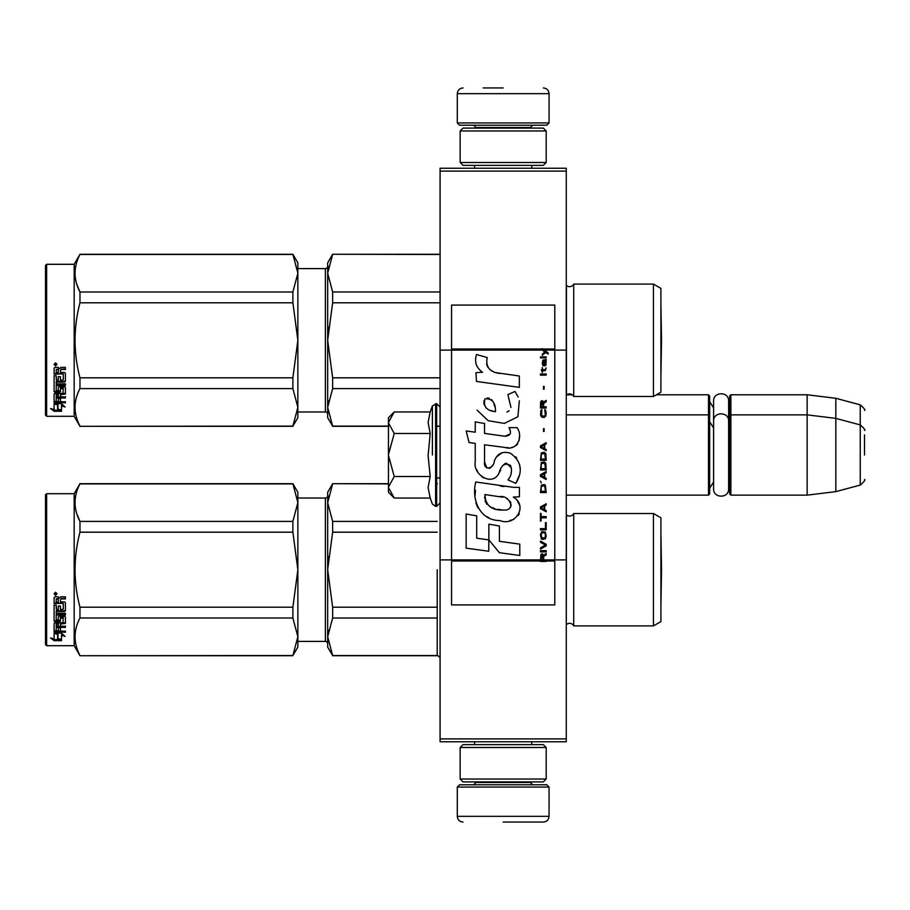 <?xml version="1.0" encoding="UTF-8"?>
<svg xmlns="http://www.w3.org/2000/svg" width="910" height="910" viewBox="0 0 910 910"><rect width="100%" height="100%" fill="white"/><g stroke="black" fill="none" stroke-linecap="round" stroke-linejoin="round"><path stroke-width="1.36" d="M566.27 738.897L440.087 738.897L440.087 741.764L566.27 741.764L566.27 171.103L440.087 171.103L440.087 350.1L451.553 350.1L451.553 559.9L440.087 559.9L440.087 350.1M566.27 168.236L566.27 171.103L440.087 171.103L440.087 168.236L566.27 168.236M566.27 350.1L554.793 350.1L554.793 305.077L451.553 305.077L451.553 350.1L542.292 350.1L544.851 351.908L542.292 354.104L542.292 355.31L545.704 352.5L548.139 354.104L548.139 352.909L542.292 348.564L542.292 350.1L544.055 350.1L542.974 349.008L554.793 349.008M566.27 559.9L554.793 559.9L554.793 350.1L544.055 350.1M440.087 738.897L440.087 559.9M656.417 394.781L708.503 394.781L708.503 495.142L566.27 495.142M708.503 394.781L709.652 395.93L709.652 494.005L708.503 495.142M729.718 415.995L730.866 414.858L730.866 394.781L729.718 395.93L729.718 494.005L730.866 495.142L730.866 414.858L807.147 414.858L807.147 495.142L730.866 495.142M730.866 394.781L807.147 394.781L807.147 414.858L835.824 418.373L835.824 491.627L807.147 495.142M864.5 430.464C865.672 430.316 864.261 428.474 860.246 424.913L860.246 404.848L835.824 398.296L835.824 418.373L860.246 424.913L860.246 485.087L835.824 491.627M864.5 455C864.5 423.343 864.5 423.343 864.5 455C864.5 486.657 864.5 486.657 864.5 455L864.5 434.923M388.468 417.724L394.235 411.957L388.468 422.49L388.468 417.724M394.235 498.043L388.468 492.276L388.468 487.51L394.235 498.043L430.191 498.043L428.098 487.601L430.191 476.522L428.098 455.637L430.191 433.478L428.098 422.399L430.191 411.957L394.235 411.957M432.387 455L432.387 405.928L432.387 455M388.468 487.51L388.468 422.49M388.468 422.945L394.235 433.478L388.468 454.545M430.191 433.478L394.235 433.478M388.468 455.455L394.235 476.522L388.468 487.055M430.191 476.522L394.235 476.522M457.298 787.07L459.584 784.784L546.762 784.784L549.06 787.07L457.298 787.07L457.298 816.327C457.639 819.808 459.55 821.719 463.031 822.06M503.173 822.06L543.327 822.06L503.173 822.06M549.06 122.93L457.298 122.93L459.584 125.216L546.762 125.216L549.06 122.93L549.06 93.673C548.719 90.192 546.808 88.281 543.327 87.94M503.173 87.94L483.108 87.94M546.193 130.96L460.164 130.96L463.031 128.094L543.327 128.094L546.193 130.96L546.193 162.503L543.327 165.37L463.031 165.37L460.164 162.503L546.193 162.503M546.193 747.497L460.164 747.497L463.031 744.63L543.327 744.63L546.193 747.497L546.193 779.04L543.327 781.906L463.031 781.906L460.164 779.04L546.193 779.04M709.652 401.663L713.599 407.896L713.599 401.06L713.599 488.863C713.144 498.555 729.092 498.566 728.626 488.863L728.626 421.137C729.092 411.445 713.144 411.434 713.599 421.137L713.599 427.962L709.652 421.739M713.599 401.06C713.144 391.368 729.092 391.368 728.626 401.06L728.626 425.448L729.718 421.739M709.652 488.26L713.599 482.038L713.599 488.863M653.437 513.502L653.437 625.909L660.899 621.61L660.899 517.801L653.437 513.502L573.721 513.502A4.584 4.584 0 0 1 566.475 514.855L566.27 624.76M573.721 513.502L573.721 625.909A4.584 4.584 0 0 0 566.475 624.556M332.639 483.904L327.68 502.65L327.68 492.276L332.639 483.676L388.468 483.904M327.68 502.65L332.639 521.407L332.639 532.202L327.68 569.705L327.68 502.65L328.328 496.075M328.328 556.545L327.68 569.705L332.639 607.209L332.639 618.015L437.221 618.015M332.639 607.209L437.221 607.209M332.639 655.507L327.68 647.135L327.68 636.761L332.639 655.507L437.289 655.507M332.639 618.015L327.68 636.761L328.328 630.186M436.652 483.904L437.289 483.904M332.639 521.407L437.221 521.407M297.854 498.02L325.382 498.02L325.382 641.402L297.854 641.402M325.382 498.02A2.298 2.298 -136.3 0 0 327.68 495.722M325.382 641.402A2.298 2.298 -43.7 0 1 327.68 643.688M327.68 569.705L327.68 636.761M332.639 532.202L437.221 532.202M653.437 625.909L573.721 625.909M46.649 493.709L45.5 494.858L45.5 644.553L46.649 645.702L46.649 493.709L74.176 493.709L79.966 483.676L292.884 483.676L297.854 492.276L297.854 502.616L292.884 483.676M74.176 493.709L74.176 645.702L79.966 655.735L292.884 655.507L297.854 636.795L297.854 647.135L292.884 655.507M76.838 513.866L79.966 521.407L292.884 521.407L297.854 502.616M297.854 636.795L297.854 569.626L292.884 532.202L292.884 521.407M297.854 569.626L297.854 502.695M297.854 636.727L292.884 618.004L292.884 607.209L297.854 569.785M79.966 655.507C73.414 643.006 73.414 630.505 79.966 618.004L79.966 607.209L292.884 607.209M79.966 607.209C73.414 582.207 73.414 557.204 79.966 532.202L292.884 532.202M79.966 532.202L79.966 521.407C73.414 508.906 73.414 496.405 79.966 483.904L292.884 483.904M79.966 618.004L292.884 618.004M58.001 633.292L58.001 634.27L54.099 633.019L61.391 633.019L65.054 636.397L61.505 635.351L61.505 640.504L58.001 639.673L58.001 633.292L57.125 633.019M61.505 639.434L58.001 638.627M61.391 632.268L54.281 632.063M61.505 634.361L61.505 635.351L61.505 634.361L63.381 634.918M57.603 634.145L56.329 633.019M57.603 638.718L57.603 634.395L54.099 633.28L54.099 637.865M54.099 633.28L54.099 638.911L50.494 637.967L54.156 640.685L61.505 640.685L57.603 639.776L57.603 634.395M57.603 639.616L54.156 639.616L52.575 638.513M54.156 640.685L54.156 639.616M60.469 608.972L60.469 606.083L60.469 609.575L63.279 609.279L63.279 603.341L54.099 603.023L54.099 597.688L54.987 596.789L58.172 596.789L59.491 598.132L60.811 596.789L65.406 596.789L65.406 598.496L61.357 598.496L60.469 599.815L61.357 598.496M63.279 603.341L54.099 603.523L54.099 597.688M65.406 610.132L65.406 602.738L65.406 610.746L64.519 611.509L56.227 611.509L56.227 610.883L64.519 610.883L65.406 610.132M65.406 613.294L65.406 615.046L56.227 615.046L56.227 614.352L65.406 614.352L65.406 613.294L56.227 613.294L56.227 611.509M60.469 623.248L65.406 622.633L65.406 616.832L65.406 623.441L60.469 624.067L60.469 625.989L65.406 626.524L56.227 626.524L56.227 627.399L56.227 626.524M58.342 630.095L58.342 627.957L58.342 631.017L56.227 630.812L56.227 627.399L65.406 627.399L65.406 625.989M60.469 627.081L58.342 627.399M60.469 630.095L60.469 627.957L58.342 627.957M65.406 631.017L65.406 632.268L54.099 631.756L54.099 623.441L54.099 630.812L65.406 631.324L60.469 631.017L60.469 627.957M63.279 618.106L60.469 618.106L60.469 617.378L63.279 617.378L62.938 622.804L54.987 622.804L54.099 623.441M60.469 618.106L60.469 621.064L59.582 621.712L54.987 621.712L54.099 620.279L54.099 605.139L54.099 621.064L54.987 621.712M60.469 620.279L54.987 620.927M56.227 624.306L58.342 624.067L58.342 625.989L56.227 625.761L56.227 623.486L56.227 624.92M56.227 599.28L56.227 601.885L58.342 601.885L58.342 598.928L56.227 599.28M58.342 598.496L56.227 598.826M58.342 624.067L58.342 623.248L56.227 623.486M58.342 608.972L58.342 606.083L58.342 609.575L56.568 609.575L56.227 605.139L54.099 605.139M56.227 608.676L56.227 605.139M58.342 619.084L58.342 616.832L59.241 616.127L64.519 616.127L65.406 616.832M55.533 592.273L56.966 593.798L55.533 595.311L54.099 593.798L55.533 592.273M56.955 593.616L55.533 594.924L54.111 593.616M61.357 598.928L65.406 598.928L65.406 596.789M65.406 602.738L64.519 601.885L60.469 601.885L60.469 599.815M58.342 616.832L58.342 619.835L56.227 619.835L56.227 615.046M60.469 606.083L58.342 606.083M46.649 645.702L74.176 645.702M55.806 593.525L56.534 593.161L55.806 593.525M660.944 535.672L661.536 569.705L660.944 603.74L660.899 535.649M660.899 288.39L653.437 284.091L653.437 396.498L660.899 392.199L660.899 288.39L653.437 284.091L573.721 284.091L573.721 396.498A4.584 4.584 0 0 0 566.475 395.145L566.27 395.349M325.382 411.98L297.854 411.98L325.382 411.98A2.298 2.298 -43.7 0 1 327.68 414.277A2.298 2.298 -43.7 0 0 325.382 411.98L325.382 268.598L297.854 268.598M573.721 284.091A4.584 4.584 0 0 1 566.475 285.444L566.475 395.145M297.854 407.384L297.854 340.215L292.884 302.791L292.884 291.996L297.854 273.273L297.854 262.865L292.884 254.265L79.966 254.265L74.176 264.298L74.176 416.291L79.966 426.324L292.884 426.096L297.854 407.384L297.854 417.724L292.884 426.096M46.649 264.298L74.176 264.298L46.649 264.298L45.5 265.447L46.649 264.298L46.649 416.291L74.176 416.291L79.966 426.324L292.884 426.324M45.5 415.142L46.649 416.291L45.5 415.142L45.5 265.447M437.221 569.705L437.221 654.87L437.221 569.705M653.437 396.498L573.721 396.498A4.584 4.584 0 0 0 569.592 393.916M332.639 254.493L327.68 273.239L327.68 262.865L332.639 254.265L440.087 254.493M327.68 273.239L332.639 291.985L332.639 302.791L327.68 340.295L327.68 273.239L328.328 266.664M328.328 327.134L327.68 340.295L332.639 377.798L332.639 388.593L440.087 388.593M332.639 377.798L440.087 377.798M332.639 426.096L327.68 417.724L327.68 407.35L332.639 426.096L388.468 426.096M436.652 426.096L440.087 426.096M332.639 388.593L327.68 407.35L328.328 400.764M332.639 291.985L440.087 291.985M325.382 268.598A2.298 2.298 -136.3 0 0 327.68 266.311M327.68 340.295L327.68 407.35M332.639 302.791L440.087 302.791M569.592 286.673A4.584 4.584 0 0 1 566.475 285.444M297.854 262.865L292.884 254.265L297.854 273.205M76.838 284.443L79.966 291.996L292.884 291.996M297.854 340.215L297.854 273.273M297.854 407.305L292.884 388.593L292.884 377.798L297.854 340.374M79.966 426.096C73.414 413.595 73.414 401.094 79.966 388.593L79.966 377.798L292.884 377.798M79.966 377.798C73.414 352.796 73.414 327.793 79.966 302.791L292.884 302.791M79.966 302.791L79.966 291.996C73.414 279.495 73.414 266.994 79.966 254.493L292.884 254.493M79.966 388.593L292.884 388.593M58.001 403.881L58.001 404.859L54.099 403.608L61.391 403.608L65.054 406.986L61.505 405.94L61.505 411.092L58.001 410.262L58.001 403.881L57.125 403.608M61.505 410.023L58.001 409.216M61.391 402.857L54.281 402.652M61.505 404.95L61.505 405.94L61.505 404.95L63.381 405.507M57.603 404.734L56.329 403.608M57.603 409.307L57.603 404.984L54.099 403.869L54.099 408.453M54.099 403.869L54.099 409.5L50.494 408.545L54.156 411.274L61.505 411.274L57.603 410.364L57.603 404.984M57.603 410.205L54.156 410.205L52.575 409.102M54.156 411.274L54.156 410.205M60.469 379.561L60.469 376.672L60.469 380.164L63.279 379.868L63.279 373.93L54.099 373.612L54.099 368.277L54.987 367.378L58.172 367.378L59.491 368.721L60.811 367.378L65.406 367.378L65.406 369.085L61.357 369.085L60.469 370.404L61.357 369.085M63.279 373.93L54.099 374.112L54.099 368.277M65.406 380.721L65.406 373.327L65.406 381.335L64.519 382.098L56.227 382.098L56.227 381.472L64.519 381.472L65.406 380.721M65.406 383.884L65.406 385.624L56.227 385.624L56.227 384.941L65.406 384.941L65.406 383.884L56.227 383.884L56.227 382.098M60.469 393.837L65.406 393.222L65.406 387.421L65.406 394.03L60.469 394.656L60.469 396.578L65.406 397.113L56.227 397.113L56.227 397.988L56.227 397.113M58.342 400.684L58.342 398.546L58.342 401.606L56.227 401.401L56.227 397.988L65.406 397.988L65.406 396.578M60.469 397.67L58.342 397.988M60.469 400.684L60.469 398.546L58.342 398.546M65.406 401.606L65.406 402.857L54.099 402.345L54.099 394.03L54.099 401.401L65.406 401.913L60.469 401.606L60.469 398.546M63.279 388.695L60.469 388.695L60.469 387.967L63.279 387.967L62.938 393.393L54.987 393.393L54.099 394.03M60.469 388.695L60.469 391.641L59.582 392.301L54.987 392.301L54.099 390.868L54.099 375.728L54.099 391.641L54.987 392.301M60.469 390.868L54.987 391.516M56.227 394.894L58.342 394.656L58.342 396.578L56.227 396.35L56.227 394.064L56.227 395.497M56.227 369.87L56.227 372.474L58.342 372.474L58.342 369.517L56.227 369.87M58.342 369.085L56.227 369.414M58.342 394.656L58.342 393.837L56.227 394.064M58.342 379.561L58.342 376.672L58.342 380.164L56.568 380.164L56.227 375.728L54.099 375.728M56.227 379.265L56.227 375.728M58.342 389.673L58.342 387.421L59.241 386.716L64.519 386.716L65.406 387.421M55.533 362.851L56.966 364.387L55.533 365.9L54.099 364.387L55.533 362.851M56.955 364.205L55.533 365.513L54.111 364.205M61.357 369.517L65.406 369.517L65.406 367.378M65.406 373.327L64.519 372.474L60.469 372.474L60.469 370.404M58.342 387.421L58.342 390.424L56.227 390.424L56.227 385.624M60.469 376.672L58.342 376.672M55.806 364.114L56.534 363.75L55.806 364.114M661.536 340.295L660.944 374.328L660.899 306.238L661.536 340.295L660.944 306.26M543.634 559.9L543.634 556.499L546.193 554.895L546.193 553.485L543.384 555.293L542.292 553.689L540.949 554.486L540.46 561.436L546.193 561.436L546.193 559.9L541.063 559.9L541.803 554.895L542.769 555.487L542.895 559.9M499.806 373.464C489.66 372.179 485.462 366.878 487.203 357.562L476.533 354.513C474.224 361.759 476.226 367.685 482.527 372.292L475.975 372.656L476.465 381.438L519.326 387.364L519.326 376.012L495.825 372.634M514.98 391.459L507.905 394.587L514.98 391.459L518.199 397.033M484.552 461.882L484.552 444.785L504.948 447.447C517.119 451.405 523.568 436.618 517.028 427.62L509.065 427.62C511.829 433.012 510.442 435.89 504.902 436.265L484.541 433.41L484.541 423.491L475.236 421.887L475.236 432.204L466.216 430.976L469.025 442.544L475.236 443.386L475.236 461.882C472.768 474.906 492.913 487.237 499.192 472.62C501.296 464.93 505.061 462.53 510.487 465.442C512.398 470.652 511.557 475.475 507.985 479.9L515.845 483.358C523.159 471.266 521.373 461.233 510.487 453.26C502.627 450.825 497.213 453.487 494.244 461.233C494.141 468.707 483.153 471.107 484.552 461.882L486.839 468.036M513.308 487.339L475.771 481.982C471.357 499.033 479.342 520.565 499.806 520.543C515.003 526.822 528.63 506.096 513.308 497.076L519.405 496.735L519.405 487.339L513.308 487.339M488.875 524.16L488.875 539.903L499.408 552.7L519.781 555.487L519.781 544.135L499.408 541.325L499.408 525.98L488.875 524.16M466.159 548.15L488.772 551.244L488.772 539.892L476.692 538.185L476.692 515.833L466.159 514.014L466.159 548.15M540.46 551.881L546.193 551.881L546.193 550.687L540.46 550.687L540.46 551.881M540.46 549.083L546.193 545.875L546.193 544.271L540.46 541.063L540.46 542.269L545.454 545.067L540.46 547.877L540.46 549.083M540.46 534.648L541.313 538.856L542.405 539.459L545.34 538.856L546.193 536.252L545.34 532.043L541.803 531.645L540.46 534.648M540.46 528.642L540.46 529.847L546.193 529.847L546.193 522.624L545.454 522.624L545.454 528.642L540.46 528.642M546.193 504.993L546.193 503.799L540.46 506.995L540.46 508.599L546.193 511.807L546.193 510.601L544.726 509.805L544.726 505.801L546.193 504.993M545.34 485.155L544.237 484.552L541.313 485.155L540.46 492.572L546.193 492.572L545.34 485.155M541.313 482.948L540.46 481.151L541.313 482.948M540.46 476.339L546.193 479.547L546.193 478.341L544.726 477.545L544.726 473.53L546.193 472.734L546.193 471.528L540.46 474.736L540.46 476.339M545.829 463.315L544.237 461.916L541.313 462.519L540.46 469.924L546.193 469.924L545.829 463.315M545.829 453.692L544.237 452.293L541.313 452.896L540.46 460.312L546.193 460.312L545.829 453.692M544.112 431.454L544.112 428.644L543.509 428.644L543.509 431.454L544.112 431.454M540.46 375.147L546.193 375.147L546.193 373.942L540.46 373.942L540.46 375.147M546.068 361.725L546.193 359.518L542.895 360.121L542.292 363.522L543.02 365.934L543.02 361.122L543.634 360.917L543.748 364.33L544.726 365.934L545.943 365.126L546.068 361.725M541.063 513.411L540.46 513.411L540.46 521.032L541.063 521.032L541.063 517.824L546.193 517.824L546.193 516.618L541.063 516.618L541.063 513.411M546.193 442.681L540.46 445.877L540.46 447.481L546.193 450.689L546.193 449.495L544.726 448.687L544.726 444.683L546.193 443.875L546.193 442.681M545.215 370.734L546.193 367.936L544.976 369.733L542.769 369.733L542.292 367.538L542.292 369.733L541.313 369.733L542.292 372.338L542.769 370.734L545.215 370.734M545.34 409.818L544.726 409.614L545.34 415.028L544.237 416.223L541.552 415.62L541.916 409.614L540.824 410.615L540.574 415.222L541.803 417.224L544.237 417.428L545.829 416.029L546.193 412.423L545.34 409.818M546.193 406.804L543.634 406.804L543.634 403.403L546.193 401.799L546.193 400.4L543.384 402.197L542.656 400.798L541.427 400.798L540.574 402.197L540.46 408.01L546.193 408.01L546.193 406.804M544.112 389.173L544.112 386.363L543.509 386.363L543.509 389.173L544.112 389.173M546.193 357.914L546.193 356.913L540.46 356.913L540.46 357.914L546.193 357.914M540.46 561.254L546.193 561.254M493.3 371.689L491.161 370.359M487.726 367.105L486.543 364.114M475.907 363.374L476.43 364.83M507.905 394.587L510.965 407.487M509.213 410.774L506.915 411.991M477.079 410.137L488.226 420.704L504.367 423.4L517.892 416.735L519.326 400.787M515.845 483.358L519.621 474.69M520.054 468.058L519.553 464.35M516.778 458.151L515.651 456.74M502.081 452.634L496.587 456.888M492.299 465.488L491.002 467.399M490.433 467.888L489.205 468.411M498.225 474.622L500.739 469.856M502.946 465.533L503.583 464.691M504.629 463.804L506.028 463.258M506.472 463.201L511.443 468.013M511.522 470.936L511.045 473.78M476.692 469.594L477.784 471.994M481.731 476.658L484.052 478.034M487.794 479.138L489.546 479.286M493.789 478.58L496.291 476.988M509.065 427.62L510.339 431.033M510.283 433.888L504.902 436.265M506.529 447.618L508.349 447.709M511.363 447.561L513.615 446.924M516.152 445.468L517.619 444.012M519.018 440.793L519.485 436.334M503.958 486.566L500.238 486.042M509.827 520.52L513.627 519.473M518.347 515.504L519.291 513.445M520.019 509.247L519.974 507.427M519.644 505.357L517.255 500.557M475.464 490.331L475.054 495.632M475.873 502.729L477.818 507.803M486.577 516.527L488.784 517.688M541.063 559.9L451.553 559.9L451.553 604.922L554.793 604.922L554.793 559.9L546.193 559.9M494.084 411.434L490.626 410.467M486.122 407.964L483.961 404.006M483.892 403.585L483.949 400.741M487.339 397.909L489.409 398.262M491.639 399.626L493.22 402.072M494.005 404.063L494.721 406.622M499.806 496.621C509.35 494.721 516.652 510.658 503.787 510.066C491.605 510.544 485.326 505.38 484.95 494.574L502.707 497.201M506.586 498.623L507.575 499.192M510.066 501.285L510.92 503.105M511.09 504.584L510.976 505.482M510.92 506.495L509.134 508.838M505.88 510.055L505.141 510.1M501.933 509.884L497.736 509.281M494.79 508.622L490.194 506.893M486.873 504.356L484.973 500.693M484.712 498.509L484.791 496.075M495.495 411.65C486.679 410.831 483.153 406.554 484.928 398.83C492.162 398.387 495.688 402.664 495.495 411.65M541.188 534.648L541.916 532.851L544.726 532.851L545.454 534.648L545.09 537.662L541.916 538.06L541.188 534.648M544.237 505.994L544.237 509.6L540.949 507.803L544.237 505.994M541.188 487.76L541.916 485.963L544.726 485.963L545.454 491.366L541.188 491.366L541.188 487.76M544.237 473.735L544.237 477.34L540.949 475.543L544.237 473.735M541.188 465.124L541.916 463.315L544.726 463.315L545.454 468.73L541.188 468.73L541.188 465.124M541.188 455.5L541.916 453.692L544.726 453.692L545.454 459.106L541.188 459.106L541.188 455.5M544.851 360.917L545.704 362.726L545.215 364.933L544.112 363.124L544.112 360.917L544.851 360.917M544.237 444.876L544.237 448.482L540.949 446.685L544.237 444.876M542.895 406.804L541.063 406.804L541.803 401.799L542.769 402.402L542.895 406.804M542.292 349.19L542.974 349.19L542.292 348.746M430.191 411.957L432.387 405.928L436.652 403.665L436.652 506.335L440.087 502.889M435.617 403.665L435.617 506.335L436.652 506.335M475.93 781.906L475.93 782.486L530.416 782.486L532.714 784.784M549.06 787.07L549.06 816.327L457.298 816.327M530.416 128.094L530.416 127.514L475.93 127.514L473.644 125.216M457.298 122.93L457.298 93.673L549.06 93.673M64.519 611.509L64.519 610.883M59.582 621.712L59.582 620.927M64.519 382.098L64.519 381.472M59.582 392.301L59.582 391.516M546.193 560.81L540.46 560.81M542.292 349.008L451.553 349.008M540.46 560.992L451.553 560.992M554.793 560.992L546.193 560.992M566.919 394.781L572.265 394.781M728.626 405.382L729.718 401.663M835.824 398.296L807.147 394.781M860.246 404.848C864.261 408.397 865.672 410.251 864.5 410.387M436.652 477.943L440.087 477.943M566.27 414.858L708.503 414.858L709.652 415.995M728.626 484.552L729.718 488.26M860.246 485.087C864.261 481.526 865.672 479.684 864.5 479.536M436.652 403.665L440.087 407.111M430.191 498.043L432.387 504.072L435.617 506.335M474.554 741.764L474.554 744.63M531.793 741.764L531.793 744.63M530.416 781.906L530.416 782.486M475.93 782.486L473.644 784.784M549.06 816.327C548.719 819.808 546.808 821.719 543.327 822.06M474.554 168.236L474.554 165.37M531.793 168.236L531.793 165.37M475.93 128.094L475.93 127.514M530.416 127.514L532.714 125.216M457.298 93.673C457.639 90.192 459.55 88.281 463.031 87.94M460.164 130.96L460.164 162.503M460.164 747.497L460.164 779.04M437.357 655.735L332.639 655.735M437.357 483.676L436.652 483.676M388.468 483.676L332.639 483.676M79.966 655.735L292.884 655.735M63.279 617.594L60.469 617.594M440.087 657.748L437.221 654.87M440.087 426.324L436.652 426.324M388.468 426.324L332.639 426.324M440.087 254.265L332.639 254.265M63.279 388.183L60.469 388.183"/></g></svg>

